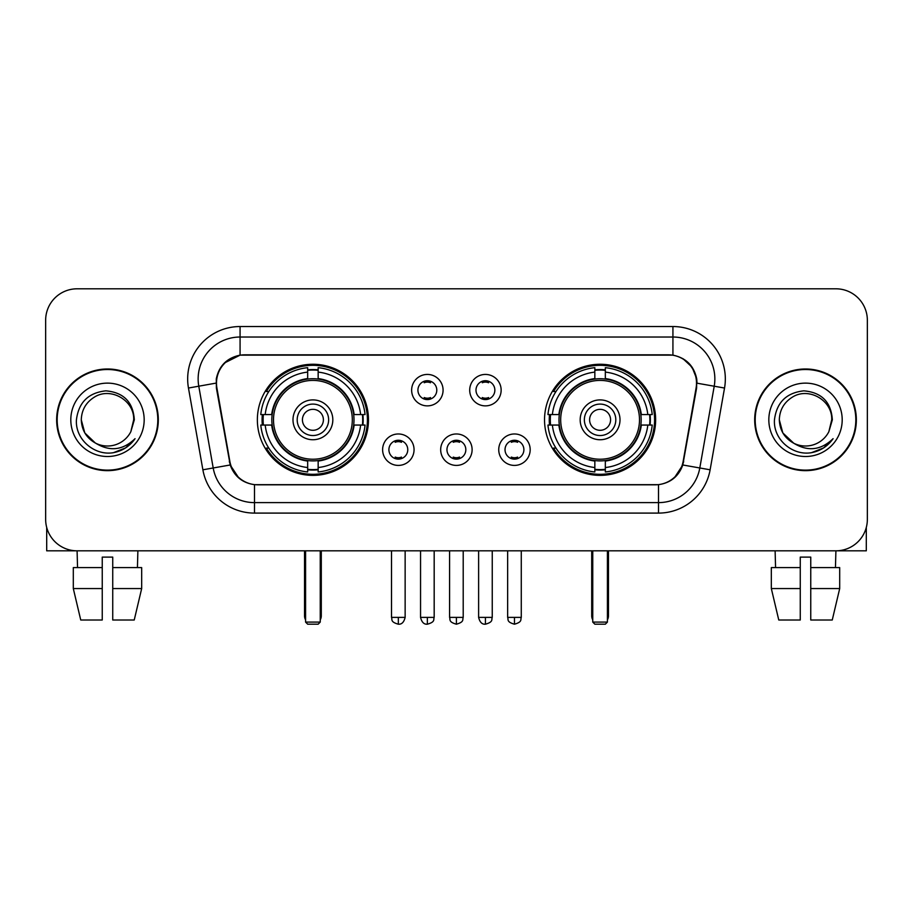 <?xml version="1.0" encoding="UTF-8"?>
<svg xmlns="http://www.w3.org/2000/svg" width="913" height="913" viewBox="0 0 913 913"><rect width="100%" height="100%" fill="white"/><g stroke="black" fill="none" stroke-linecap="round" stroke-linejoin="round"><path stroke-width="1.37" d="M544.536 419.82A55.545 55.545 0 0 0 600.092 475.365A55.545 55.545 0 0 0 655.637 419.82A55.545 55.545 0 0 0 600.092 364.264A55.545 55.545 0 0 0 544.536 419.82M257.363 419.82A55.545 55.545 0 0 0 312.908 475.365A55.545 55.545 0 0 0 368.464 419.82A55.545 55.545 0 0 0 312.908 364.264A55.545 55.545 0 0 0 257.363 419.82M414.057 449.687A15.726 15.726 0 0 1 398.33 465.413A15.726 15.726 0 0 1 382.615 449.687A15.726 15.726 0 0 1 398.33 433.972A15.726 15.726 0 0 1 414.057 449.687M388.904 449.687A9.438 9.438 0 0 0 398.33 459.125A9.438 9.438 0 0 0 407.769 449.687A9.438 9.438 0 0 0 398.33 440.26A9.438 9.438 0 0 0 388.904 449.687M472.112 449.687A15.726 15.726 0 0 1 456.397 465.413A15.726 15.726 0 0 1 440.671 449.687A15.726 15.726 0 0 1 456.397 433.972A15.726 15.726 0 0 1 472.112 449.687M446.959 449.687A9.438 9.438 0 0 0 456.397 459.125A9.438 9.438 0 0 0 465.824 449.687A9.438 9.438 0 0 0 456.397 440.26A9.438 9.438 0 0 0 446.959 449.687M530.179 449.687A15.726 15.726 0 0 1 514.464 465.413A15.726 15.726 0 0 1 498.738 449.687A15.726 15.726 0 0 1 514.464 433.972A15.726 15.726 0 0 1 530.179 449.687M505.026 449.687A9.438 9.438 0 0 0 514.464 459.125A9.438 9.438 0 0 0 523.891 449.687A9.438 9.438 0 0 0 514.464 440.26A9.438 9.438 0 0 0 505.026 449.687M443.079 390.159A15.726 15.726 0 0 1 427.364 405.874A15.726 15.726 0 0 1 411.637 390.159A15.726 15.726 0 0 1 427.364 374.433A15.726 15.726 0 0 1 443.079 390.159M417.926 390.159A9.438 9.438 0 0 0 427.364 399.586A9.438 9.438 0 0 0 436.791 390.159A9.438 9.438 0 0 0 427.364 380.721A9.438 9.438 0 0 0 417.926 390.159M501.146 390.159A15.726 15.726 0 0 1 485.431 405.874A15.726 15.726 0 0 1 469.704 390.159A15.726 15.726 0 0 1 485.431 374.433A15.726 15.726 0 0 1 501.146 390.159M475.993 390.159A9.438 9.438 0 0 0 485.431 399.586A9.438 9.438 0 0 0 494.857 390.159A9.438 9.438 0 0 0 485.431 380.721A9.438 9.438 0 0 0 475.993 390.159M216.917 388.048A28.303 28.303 0 0 1 244.787 354.837L668.213 354.837A28.303 28.303 0 0 1 696.083 388.048L683.141 461.419A28.303 28.303 0 0 1 655.272 484.803L257.728 484.803A28.303 28.303 0 0 1 229.859 461.419L216.917 388.048M262.351 425.059A50.831 50.831 0 0 1 262.351 414.582M549.523 425.059A50.831 50.831 0 0 1 549.523 414.582M56.652 419.82A50.831 50.831 0 0 0 107.483 470.651A50.831 50.831 0 0 0 158.314 419.82A50.831 50.831 0 0 0 107.483 368.989A50.831 50.831 0 0 0 56.652 419.82M754.686 419.82A50.831 50.831 0 0 0 805.517 470.651A50.831 50.831 0 0 0 856.348 419.82A50.831 50.831 0 0 0 805.517 368.989A50.831 50.831 0 0 0 754.686 419.82M216.278 378.941C218.994 365.828 226.926 357.896 240.073 355.146L672.927 355.146C686.062 357.885 693.994 365.816 696.722 378.941L696.608 388.048L682.798 464.979C678.667 476.369 670.564 482.943 658.513 484.666L254.487 484.666C242.459 482.966 234.367 476.392 230.202 464.979L216.392 388.048L216.278 378.941M224.313 363.054L240.073 355.146L240.073 337.023L672.927 337.023A41.918 41.918 0 0 1 714.217 386.222L699.803 467.97A41.918 41.918 0 0 1 658.513 502.618L254.487 502.618A41.918 41.918 0 0 1 213.197 467.97L198.783 386.222A41.918 41.918 0 0 1 240.073 337.023L240.073 326.534L672.927 326.534L672.927 355.146M682.89 358.626L692.134 367.231L696.722 378.941L697.041 383.198L724.534 388.036L710.12 469.796A52.406 52.406 0 0 1 658.513 513.095L254.487 513.095A52.406 52.406 0 0 1 202.88 469.796L188.466 388.036A52.406 52.406 0 0 1 240.073 326.534M257.204 484.803L254.487 484.666L254.487 513.095M658.513 513.095L658.513 484.666L655.796 484.803M710.12 469.796L682.798 464.979L674.342 477.876M238.841 478.035L230.202 464.979L202.88 469.796M683.666 461.419L683.495 462.309M229.505 462.309L229.334 461.419M188.466 388.036L215.959 383.129M867.35 320.246A31.441 31.441 0 0 0 835.909 288.805L77.091 288.805A31.441 31.441 0 0 0 45.65 320.246L45.65 519.383A31.441 31.441 0 0 0 77.091 550.824L835.909 550.824A31.441 31.441 0 0 0 867.35 519.383L867.35 320.246L867.35 519.383M45.65 320.246L45.65 519.383M835.909 288.805L77.091 288.805M77.548 567.601L77.091 550.824L835.909 550.824L835.452 567.601M157.801 419.82A50.306 50.306 0 0 0 107.483 369.514A50.306 50.306 0 0 0 57.177 419.82A50.306 50.306 0 0 0 107.483 470.127A50.306 50.306 0 0 0 157.801 419.82M95.363 443.045L84.795 432.922L81.28 419.82C81.634 409.937 86.005 402.371 94.381 397.121C110.713 386.667 134.588 400.442 133.686 419.82L130.821 431.735L134.325 419.82C133.127 402.04 123.62 392.385 105.805 390.844C88.401 392.75 78.609 402.405 76.43 419.82C75.071 439.267 94.267 455.918 113.292 452.711C122.445 450.954 129.703 446.274 135.056 438.674C122.97 450.292 109.857 451.809 95.728 443.227A26.203 26.203 0 0 0 130.821 431.735L133.686 420.174M95.728 443.227C86.564 438.183 81.748 430.377 81.28 419.82M70.803 419.82A36.68 36.68 0 0 0 107.483 456.5A36.68 36.68 0 0 0 144.174 419.82A36.68 36.68 0 0 0 107.483 383.129A36.68 36.68 0 0 0 70.803 419.82M134.987 438.788L125.697 447.827M125.48 447.963L113.452 452.688M46.7 527.44L46.7 550.824L168.277 550.824M73.302 567.601L73.302 588.554L80.743 620.007L73.302 588.554L73.302 567.601L102.245 567.601L102.245 557.113L112.733 557.113L112.733 567.601L141.675 567.601L141.675 588.554L134.234 620.007L141.675 588.554L112.733 588.554L112.733 567.601M137.886 550.824L137.429 567.601M102.245 567.601L102.245 620.007L80.743 620.007M73.302 588.554L102.245 588.554M134.234 620.007L112.733 620.007L112.733 588.554M855.823 419.82A50.306 50.306 0 0 0 805.517 369.514A50.306 50.306 0 0 0 755.199 419.82A50.306 50.306 0 0 0 805.517 470.127A50.306 50.306 0 0 0 855.823 419.82M831.709 420.174L828.844 431.735L832.348 419.82C831.15 402.04 821.654 392.385 803.828 390.844C786.424 392.75 776.643 402.405 774.464 419.82C773.094 439.267 792.29 455.918 811.315 452.711C820.479 450.954 827.726 446.274 833.09 438.674C820.992 450.292 807.879 451.809 793.751 443.227L782.818 432.922L779.314 419.82C779.668 409.937 784.027 402.371 792.416 397.121C808.747 386.667 832.61 400.442 831.72 419.82L828.844 431.735A26.203 26.203 0 0 1 793.751 443.227C784.587 438.183 779.782 430.377 779.314 419.82M768.826 419.82A36.68 36.68 0 0 0 805.517 456.5A36.68 36.68 0 0 0 842.197 419.82A36.68 36.68 0 0 0 805.517 383.129A36.68 36.68 0 0 0 768.826 419.82M833.01 438.788L823.72 447.827M823.503 447.963L811.474 452.688M353.662 425.059A41.085 41.085 0 0 0 318.158 379.066L318.158 379.066A41.085 41.085 0 0 0 272.165 425.059A41.085 41.085 0 0 0 353.662 425.059L353.662 425.059A41.085 41.085 0 0 1 318.158 460.563L318.158 467.536A48.001 48.001 0 0 0 360.624 425.059L365.052 425.059A52.406 52.406 0 0 1 318.158 471.964L318.158 467.536M263.401 425.059A49.781 49.781 0 0 1 263.401 414.582M318.158 370.313A49.781 49.781 0 0 0 307.67 370.313M362.415 414.582A49.781 49.781 0 0 1 362.415 425.059M360.624 414.582L365.052 414.582A52.406 52.406 0 0 0 318.158 367.677L318.158 378.575A41.576 41.576 0 0 1 354.153 414.582L360.624 414.582A48.001 48.001 0 0 0 318.158 372.105M265.192 425.059L260.776 425.059A52.406 52.406 0 0 0 307.67 471.964L307.67 461.065A41.576 41.576 0 0 1 271.663 425.059L265.192 425.059A48.001 48.001 0 0 0 307.67 467.536M360.624 425.059L354.153 425.059A41.576 41.576 0 0 1 318.158 461.065L318.158 460.563M272.165 425.059L272.165 425.059A41.085 41.085 0 0 0 307.67 460.563M318.158 469.328A49.781 49.781 0 0 1 307.67 469.328M307.67 372.105L307.67 367.677A52.406 52.406 0 0 0 260.776 414.582L271.663 414.582A41.576 41.576 0 0 1 307.67 378.575L307.67 372.105A48.001 48.001 0 0 0 265.192 414.582M352.315 419.82A39.407 39.407 0 0 1 312.908 459.228A39.407 39.407 0 0 1 273.501 419.82A39.407 39.407 0 0 1 312.908 380.413A39.407 39.407 0 0 1 352.315 419.82M332.823 419.82A19.915 19.915 0 0 0 312.908 399.905A19.915 19.915 0 0 0 292.993 419.82A19.915 19.915 0 0 0 312.908 439.735A19.915 19.915 0 0 0 332.823 419.82M328.634 419.82A15.726 15.726 0 0 0 312.908 404.094A15.726 15.726 0 0 0 297.193 419.82A15.726 15.726 0 0 0 312.908 435.535A15.726 15.726 0 0 0 328.634 419.82M323.396 419.82A10.477 10.477 0 0 1 312.908 430.297A10.477 10.477 0 0 1 302.431 419.82A10.477 10.477 0 0 1 312.908 409.332A10.477 10.477 0 0 1 323.396 419.82A10.477 10.477 0 0 1 312.908 430.297A10.477 10.477 0 0 1 302.431 419.82A10.477 10.477 0 0 1 312.908 409.332A10.477 10.477 0 0 1 323.396 419.82M268.81 391.517L266.334 391.517A54.506 54.506 0 0 1 367.414 419.82A54.506 54.506 0 0 1 266.334 448.112L268.81 448.112M305.581 550.824L305.581 622.095L320.246 622.095L320.246 550.824M305.581 622.095L307.67 624.195L318.158 624.195L320.246 622.095M640.835 425.059A41.085 41.085 0 0 0 605.33 379.066L605.33 379.066A41.085 41.085 0 0 0 559.338 425.059A41.085 41.085 0 0 0 640.835 425.059L640.835 425.059A41.085 41.085 0 0 1 605.33 460.563L605.33 467.536A48.001 48.001 0 0 0 647.808 425.059L652.224 425.059A52.406 52.406 0 0 1 605.33 471.964L605.33 467.536M550.585 425.059A49.781 49.781 0 0 1 550.585 414.582M605.33 370.313A49.781 49.781 0 0 0 594.842 370.313M649.6 414.582A49.781 49.781 0 0 1 649.6 425.059M647.808 414.582L652.224 414.582A52.406 52.406 0 0 0 605.33 367.677L605.33 378.575A41.576 41.576 0 0 1 641.337 414.582L647.808 414.582A48.001 48.001 0 0 0 605.33 372.105M552.376 425.059L547.948 425.059A52.406 52.406 0 0 0 594.842 471.964L594.842 461.065A41.576 41.576 0 0 1 558.847 425.059L552.376 425.059A48.001 48.001 0 0 0 594.842 467.536M647.808 425.059L641.337 425.059A41.576 41.576 0 0 1 605.33 461.065L605.33 460.563M559.338 425.059L559.338 425.059A41.085 41.085 0 0 0 594.842 460.563M605.33 469.328A49.781 49.781 0 0 1 594.842 469.328M594.842 372.105L594.842 367.677A52.406 52.406 0 0 0 547.948 414.582L558.847 414.582A41.576 41.576 0 0 1 594.842 378.575L594.842 372.105A48.001 48.001 0 0 0 552.376 414.582M639.499 419.82A39.407 39.407 0 0 1 600.092 459.228A39.407 39.407 0 0 1 560.685 419.82A39.407 39.407 0 0 1 600.092 380.413A39.407 39.407 0 0 1 639.499 419.82M620.007 419.82A19.915 19.915 0 0 0 600.092 399.905A19.915 19.915 0 0 0 580.177 419.82A19.915 19.915 0 0 0 600.092 439.735A19.915 19.915 0 0 0 620.007 419.82M615.807 419.82A15.726 15.726 0 0 0 600.092 404.094A15.726 15.726 0 0 0 584.366 419.82A15.726 15.726 0 0 0 600.092 435.535A15.726 15.726 0 0 0 615.807 419.82M610.569 419.82A10.477 10.477 0 0 1 600.092 430.297A10.477 10.477 0 0 1 589.604 419.82A10.477 10.477 0 0 1 600.092 409.332A10.477 10.477 0 0 1 610.569 419.82A10.477 10.477 0 0 1 600.092 430.297A10.477 10.477 0 0 1 589.604 419.82A10.477 10.477 0 0 1 600.092 409.332A10.477 10.477 0 0 1 610.569 419.82M555.983 391.517L553.506 391.517A54.506 54.506 0 0 1 654.587 419.82A54.506 54.506 0 0 1 553.506 448.112L555.983 448.112M592.754 550.824L592.754 622.095L607.419 622.095L607.419 550.824M592.754 622.095L594.842 624.195L605.33 624.195L607.419 622.095M424.214 399.049L424.214 397.554A8.046 8.046 0 0 0 430.502 397.554L430.502 399.049M430.502 381.257L430.502 382.752A8.046 8.046 0 0 0 424.214 382.752L424.214 381.257M482.281 399.049L482.281 397.554A8.046 8.046 0 0 0 488.569 397.554L488.569 399.049M488.569 381.257L488.569 382.752A8.046 8.046 0 0 0 482.281 382.752L482.281 381.257M395.192 458.577L395.192 457.082A8.046 8.046 0 0 0 401.48 457.082L401.48 458.577M401.48 440.796L401.48 442.291A8.046 8.046 0 0 0 395.192 442.291L395.192 440.796M453.247 458.577L453.247 457.082A8.046 8.046 0 0 0 459.536 457.082L459.536 458.577M459.536 440.796L459.536 442.291A8.046 8.046 0 0 0 453.247 442.291L453.247 440.796M511.314 458.577L511.314 457.082A8.046 8.046 0 0 0 517.603 457.082L517.603 458.577M517.603 440.796L517.603 442.291A8.046 8.046 0 0 0 511.314 442.291L511.314 440.796M866.3 527.44L866.3 550.824L744.723 550.824M800.267 567.601L800.267 588.554L771.325 588.554L778.766 620.007L771.325 588.554L771.325 567.601L800.267 567.601L800.267 557.113L810.755 557.113L810.755 567.601L839.698 567.601L839.698 588.554L832.257 620.007L839.698 588.554L810.755 588.554L810.755 567.601L810.755 620.007L832.257 620.007M800.267 588.554L800.267 620.007L778.766 620.007M775.114 550.824L775.571 567.601M672.927 326.534A52.406 52.406 0 0 1 724.534 388.036M198.783 386.222A41.918 41.918 0 0 1 198.144 378.941M304.531 550.824L304.531 615.807L305.581 615.807M312.908 430.297A10.477 10.477 0 0 1 302.431 419.82A10.477 10.477 0 0 1 312.908 409.332M320.246 615.807L321.296 615.807L321.296 550.824M307.67 469.796A50.249 50.249 0 0 0 318.158 469.796M362.895 425.059A50.249 50.249 0 0 0 362.895 414.582M318.158 369.833A50.249 50.249 0 0 0 307.67 369.833M591.704 550.824L591.704 615.807L592.754 615.807M600.092 430.297A10.477 10.477 0 0 1 589.604 419.82A10.477 10.477 0 0 1 600.092 409.332M607.419 615.807L608.469 615.807L608.469 550.824M594.842 469.796A50.249 50.249 0 0 0 605.33 469.796M650.067 425.059A50.249 50.249 0 0 0 650.067 414.582M605.33 369.833A50.249 50.249 0 0 0 594.842 369.833M427.364 617.382L420.551 617.382C421.738 622.244 424.009 624.515 427.364 624.195L427.364 617.382L434.177 617.382L434.177 550.824M485.431 617.382L478.617 617.382C479.804 622.244 482.075 624.515 485.431 624.195L485.431 617.382L492.244 617.382L492.244 550.824M398.33 617.382L391.517 617.382C392.476 619.493 390.068 621.89 398.33 624.195L398.33 617.382L405.144 617.382L405.144 550.824M456.397 617.382L449.584 617.382C450.543 619.493 448.123 621.89 456.397 624.195L456.397 617.382L463.211 617.382L463.211 550.824M514.464 617.382L507.651 617.382C508.609 619.493 506.19 621.89 514.464 624.195L514.464 617.382L521.277 617.382L521.277 550.824M304.531 615.807A8.388 8.388 0 0 0 305.581 619.87M320.246 619.87A8.388 8.388 0 0 0 321.296 615.807M591.704 615.807A8.388 8.388 0 0 0 592.754 619.87M607.419 619.87A8.388 8.388 0 0 0 608.469 615.807M420.551 617.382L420.551 550.824M434.177 617.382C433.219 619.493 435.627 621.89 427.364 624.195M478.617 617.382L478.617 550.824M492.244 617.382C491.274 619.493 493.693 621.89 485.431 624.195M391.517 617.382L391.517 550.824M405.144 617.382C403.957 622.244 401.686 624.515 398.33 624.195M449.584 617.382L449.584 550.824M463.211 617.382C462.24 619.493 464.66 621.89 456.397 624.195M507.651 617.382L507.651 550.824M521.277 617.382C520.307 619.493 522.727 621.89 514.464 624.195"/></g></svg>
